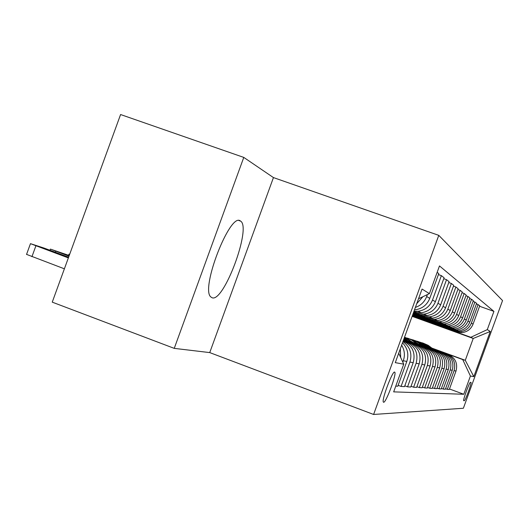 <?xml version="1.0" encoding="UTF-8"?>
<svg xmlns="http://www.w3.org/2000/svg" width="529" height="529" viewBox="0 0 529 529"><rect width="100%" height="100%" fill="white"/><g stroke="black" fill="none" stroke-linecap="round" stroke-linejoin="round"><path stroke-width="0.79" d="M212.155 297.787C223.82 302.509 251.533 228.158 240.735 221.182L240.179 220.818C229.857 212.784 200.484 288.424 210.721 296.862L212.155 297.787M383.618 402.271C385.939 402.946 396.571 374.572 394.852 372.29L394.601 372.072C392.472 370.895 381.647 399.554 383.307 402.02L383.618 402.271M273.447 177.585L243.776 157.404L120.586 114.535L52.245 302.145L174.246 348.366L209.735 352.592L373.6 414.465L438.772 235.352L273.447 177.585L209.735 352.592M373.6 414.465L463.378 408.256L502.55 300.558L438.772 235.352M470.969 382.414L470.407 382.341C469.607 381.726 462.835 400.136 463.662 400.678L464.317 400.711C465.176 401.134 471.842 382.97 471.015 382.447L470.969 382.414M432.127 348.188L465.289 360.309L473.23 338.461L470.817 337.297L487.295 329.62L493.927 311.383L439.487 265.922L429.409 293.628L418.518 298.773M487.295 329.62L490.264 331.465L473.832 376.641L470.413 376.033L462.716 359.561L431.77 348.254M449.478 388.974L463.781 394.27L470.413 376.033M463.781 394.27L393.669 391.87L403.746 364.157L395.282 362.649L422.056 289.059L429.409 293.628M243.776 157.404L174.246 348.366M412.124 316.342L473.23 338.461L490.264 331.465M462.716 359.561L465.289 360.309L473.832 376.641M403.23 341.093L403.23 341.093C412.415 345.536 415.741 352.731 413.209 362.689L404.493 386.639L401.068 386.428L409.935 362.048C412.362 353.57 410.028 346.76 402.933 341.615M404.797 385.813L407.548 386.838L416.125 363.258C418.618 353.458 415.344 346.376 406.298 342.005L403.204 340.868M407.548 386.838L410.755 387.036L419.186 363.853C421.639 354.218 418.419 347.255 409.519 342.957L403.277 340.669M411.04 386.256L413.618 387.215L421.924 364.388C424.337 354.899 421.163 348.042 412.395 343.804L403.343 340.491M413.618 387.215L416.627 387.407L424.794 364.95C427.168 355.614 424.046 348.869 415.417 344.696L403.409 340.306M416.892 386.679L419.318 387.578L427.366 365.453C429.707 356.255 426.625 349.603 418.122 345.497L403.468 340.14M419.318 387.578L422.142 387.757L430.064 365.975C432.365 356.93 429.33 350.383 420.958 346.336L403.534 339.962M422.393 387.069L424.675 387.916L432.484 366.452C434.752 357.531 431.757 351.077 423.504 347.09L403.587 339.81M424.675 387.916L427.333 388.081L435.023 366.947C437.258 358.159 434.309 351.805 426.176 347.877L403.647 339.644M427.571 387.433L429.72 388.233L437.304 367.391C439.506 358.728 436.59 352.459 428.569 348.585L407.535 340.894M429.72 388.233L432.233 388.392L439.698 367.86C441.867 359.323 438.997 353.147 431.095 349.332L407.211 340.603M432.451 387.783L434.481 388.531L441.847 368.277C443.99 359.859 441.16 353.769 433.357 350L412.924 342.534M434.481 388.531L436.855 388.683L444.115 368.72C446.225 360.421 443.434 354.417 435.744 350.707L412.62 342.256M437.06 388.107L438.984 388.815L446.145 369.116C448.228 360.93 445.471 355.005 437.88 351.335L418.022 344.081M438.984 388.815L441.226 388.96L448.294 369.533C450.344 361.459 447.627 355.62 440.135 352.003L417.738 343.817M441.424 388.412L443.242 389.086L450.219 369.91C452.242 361.942 449.557 356.169 442.165 352.605L422.85 345.549M443.242 389.086L445.372 389.218L452.249 370.307C454.246 362.444 451.594 356.758 444.3 353.233L422.578 345.298M445.557 388.703L447.283 389.337L454.074 370.664C456.044 362.901 453.432 357.28 446.225 353.802L427.425 346.938M447.283 389.337L449.3 389.47L456.005 371.041C457.949 363.383 455.363 357.835 448.255 354.404L427.168 346.7M412.217 316.091L470.817 337.297M412.276 315.925L456.434 331.901L462.121 332.615C467.385 331.875 471.035 329.051 473.065 324.138L479.77 305.709L476.431 303.831M412.349 315.74L454.517 331.002L460.276 331.723C465.613 330.969 469.309 328.106 471.365 323.126L478.163 304.453M412.408 315.568L452.698 330.142L458.531 330.876C463.933 330.116 467.676 327.213 469.759 322.168L476.636 303.256L473.118 301.279M412.481 315.37L450.682 329.19L456.587 329.931C462.068 329.164 465.864 326.221 467.973 321.103L474.943 301.933M412.547 315.191L448.764 328.291L454.742 329.038C460.296 328.258 464.138 325.275 466.274 320.098L473.343 300.677L471.551 299.275L469.626 298.587M412.62 314.986L446.628 327.286L452.698 328.046C458.326 327.253 462.22 324.224 464.389 318.974L471.551 299.275M412.693 314.788L444.605 326.333L450.748 327.101C456.454 326.294 460.402 323.232 462.597 317.909L469.858 297.946L467.973 296.471L465.93 295.744M412.772 314.576L442.35 325.275L448.585 326.049C454.371 325.236 458.372 322.121 460.607 316.719L467.973 296.471M412.845 314.371L440.214 324.264L446.529 325.051C452.388 324.224 456.448 321.07 458.709 315.595L466.181 295.063L464.178 293.502L462.022 292.729M412.931 314.14L437.827 323.146L444.241 323.94C450.186 323.1 454.305 319.9 456.6 314.338L464.178 293.502M413.01 313.922L435.565 322.075L442.059 322.888C448.089 322.029 452.269 318.782 454.596 313.148L462.28 292.015L460.164 290.355L457.869 289.542M413.096 313.677L433.033 320.885L439.632 321.705C445.755 320.839 449.994 317.539 452.355 311.812L460.164 290.355M413.182 313.446L430.632 319.754L437.318 320.587C443.527 319.701 447.832 316.355 450.232 310.549L458.147 288.774L455.899 287.016L453.465 286.149M413.275 313.188L427.948 318.491L434.739 319.331C441.047 318.438 445.418 315.039 447.851 309.134L455.899 287.016M413.367 312.943L425.389 317.288L432.286 318.141C438.686 317.228 443.117 313.783 445.59 307.792L453.756 285.336L451.363 283.465L448.771 282.539M413.466 312.665L422.532 315.945L429.541 316.811C436.041 315.886 440.551 312.375 443.064 306.284L451.363 283.465M413.559 312.401L419.814 314.662L426.923 315.542C433.529 314.596 438.105 311.039 440.65 304.856L449.088 281.679L446.536 279.676L443.765 278.697M413.665 312.11L416.773 313.228L424 314.12C430.712 313.161 435.36 309.538 437.959 303.249L446.536 279.676M413.863 311.865L421.21 312.771C428.027 311.793 432.748 308.109 435.387 301.722L444.102 277.771L441.371 275.635L438.409 274.584M398.119 385.33L401.068 386.428M395.765 386.091L397.795 386.223L406.814 361.439C409.023 354.37 407.581 348.168 402.49 342.832M493.927 311.383L479.572 306.258M437.152 272.329L438.772 273.599L429.76 298.369C427.029 304.982 422.142 308.791 415.1 309.802L414.485 309.855M414.009 311.171L418.082 311.25C425.018 310.258 429.826 306.509 432.51 300.009L441.371 275.635M415.371 307.428C420.8 305.537 424.569 301.907 426.672 296.538L427.386 294.587M416.733 303.692L422.902 296.703M402.814 362.127L403.31 360.758C405.148 355.29 404.592 350.092 401.643 345.153M400.691 357.525L400.321 348.783M398.707 353.227L403.746 364.157M432.702 348.723L428.159 345.311L422.962 343.056M430.824 348.036L425.838 344.439L420.132 342.197M431.995 348.466L422.413 342.878M421.858 342.699L431.545 348.3M428.411 347.427L423.749 343.929L418.413 341.608M426.427 346.707L421.302 343.004L415.43 340.702M427.663 347.156L417.831 341.423M417.242 341.238L422.545 343.533L427.187 346.984M423.888 346.065L419.1 342.468L413.612 340.081M421.798 345.305L416.521 341.496L410.471 339.135M423.101 345.781L418.386 342.25L413.004 339.889M412.382 339.691L417.831 342.045L422.598 345.596M419.12 344.63L414.194 340.927L408.553 338.474M416.918 343.824L411.476 339.902L405.234 337.476M418.287 344.326L413.44 340.696L407.912 338.269M407.257 338.064L412.858 340.484L417.758 344.134M414.081 343.109L404.533 337.211M411.754 342.263L404.473 337.383M413.202 342.792L404.52 337.257M404.506 337.297L412.646 342.587M408.752 341.509L404.249 338.005M406.292 340.61L403.997 338.686M407.826 341.172L404.163 338.236M404.103 338.401L407.237 340.954M69.683 254.284L68.968 254.165L69.61 254.475M68.995 256.168L50.387 249.099L69.239 255.507M69.154 255.738L67.031 255.17L69.048 256.029M68.36 257.914L30.464 243.664L44.006 248.055L68.618 257.2M64.386 268.818L26.556 254.383M68.572 257.325L47.696 249.953L68.406 257.782M406.298 342.005L409.519 342.957M412.395 343.804L415.417 344.696M418.122 345.497L420.958 346.336M423.504 347.09L426.176 347.877M428.569 348.585L431.095 349.332M433.357 350L435.744 350.707M437.88 351.335L440.135 352.003M442.165 352.605L444.3 353.233M446.225 353.802L448.255 354.404M454.517 331.002L456.434 331.901M450.682 329.19L452.698 330.142M446.628 327.286L448.764 328.291M442.35 325.275L444.605 326.333M437.827 323.146L440.214 324.264M433.033 320.885L435.565 322.075M427.948 318.491L430.632 319.754M422.532 315.945L425.389 317.288M416.773 313.228L419.814 314.662M471.365 323.126L473.065 324.138M454.074 370.664L456.005 371.041M450.219 369.91L452.249 370.307M467.973 321.103L469.759 322.168M446.145 369.116L448.294 369.533M464.389 318.974L466.274 320.098M441.847 368.277L444.115 368.72M460.607 316.719L462.597 317.909M437.304 367.391L439.698 367.86M456.6 314.338L458.709 315.595M432.484 366.452L435.023 366.947M452.355 311.812L454.596 313.148M427.366 365.453L430.064 365.975M447.851 309.134L450.232 310.549M421.924 364.388L424.794 364.95M443.064 306.284L445.59 307.792M416.125 363.258L419.186 363.853M437.959 303.249L440.65 304.856M409.935 362.048L413.209 362.689M432.51 300.009L435.387 301.722M403.31 360.758L406.814 361.439M426.672 296.538L429.76 298.369M463.622 400.453L464.317 400.711M55.737 251.242L55.366 252.273M35.893 245.846L31.938 256.704M57.006 253.543L57.172 253.087M238.936 220.54L240.735 221.182M394.383 372.118L394.852 372.29M460.276 331.723L462.121 332.615M456.587 329.931L458.531 330.876M452.698 328.046L454.742 329.038M448.585 326.049L450.748 327.101M444.241 323.94L446.529 325.051M439.632 321.705L442.059 322.888M434.739 319.331L437.318 320.587M429.541 316.811L432.286 318.141M424 314.12L426.923 315.542M418.082 311.25L421.21 312.771M414.597 309.558L415.1 309.802M68.968 254.165L68.572 255.256M50.387 249.099L49.964 250.27M30.464 243.664L26.523 254.475"/></g></svg>

